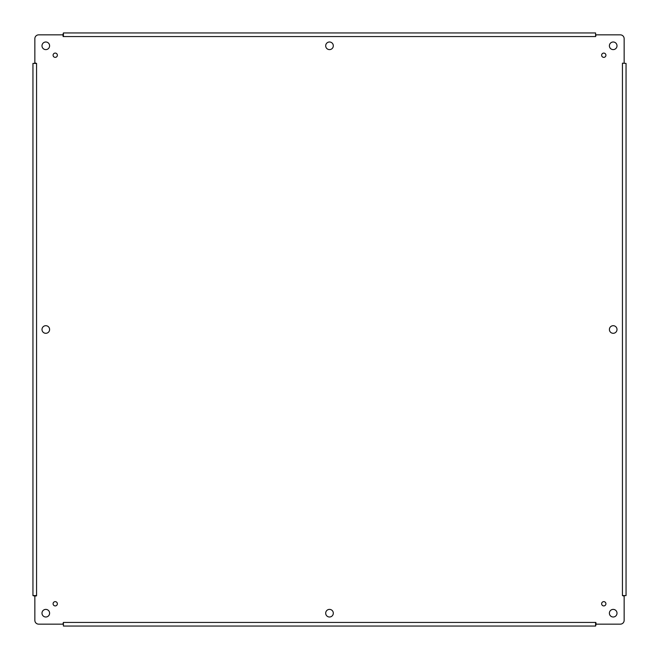 <?xml version="1.0" encoding="UTF-8"?>
<svg xmlns="http://www.w3.org/2000/svg" width="659" height="659" viewBox="0 0 659 659"><rect width="100%" height="100%" fill="white"/><g stroke="black" fill="none" stroke-linecap="round" stroke-linejoin="round"><path stroke-width="0.99" d="M617.005 613.199A3.806 3.806 0 0 1 611.297 616.495A3.806 3.806 0 0 1 611.297 609.896A3.806 3.806 0 0 1 617.005 613.199M49.606 329.5A3.806 3.806 0 0 1 43.898 332.795A3.806 3.806 0 0 1 43.898 326.205A3.806 3.806 0 0 1 49.606 329.5M617.005 329.5A3.806 3.806 0 0 1 611.297 332.795A3.806 3.806 0 0 1 611.297 326.205A3.806 3.806 0 0 1 617.005 329.5M333.306 613.199A3.806 3.806 0 0 1 327.597 616.495A3.806 3.806 0 0 1 327.597 609.896A3.806 3.806 0 0 1 333.306 613.199M333.306 45.8A3.806 3.806 0 0 1 327.597 49.104A3.806 3.806 0 0 1 327.597 42.505A3.806 3.806 0 0 1 333.306 45.8M57.366 603.776A2.142 2.142 0 0 1 54.153 605.629A2.142 2.142 0 0 1 54.153 601.922A2.142 2.142 0 0 1 57.366 603.776M57.366 55.224A2.142 2.142 0 0 1 54.153 57.078A2.142 2.142 0 0 1 54.153 53.371A2.142 2.142 0 0 1 57.366 55.224M605.918 55.224A2.142 2.142 0 0 1 602.705 57.078A2.142 2.142 0 0 1 602.705 53.371A2.142 2.142 0 0 1 605.918 55.224M605.918 603.776A2.142 2.142 0 0 1 602.705 605.629A2.142 2.142 0 0 1 602.705 601.922A2.142 2.142 0 0 1 605.918 603.776M617.005 45.8A3.806 3.806 0 0 1 611.297 49.104A3.806 3.806 0 0 1 611.297 42.505A3.806 3.806 0 0 1 617.005 45.8M49.606 45.8A3.806 3.806 0 0 1 43.898 49.104A3.806 3.806 0 0 1 43.898 42.505A3.806 3.806 0 0 1 49.606 45.8M49.606 613.199A3.806 3.806 0 0 1 43.898 616.495A3.806 3.806 0 0 1 43.898 609.896A3.806 3.806 0 0 1 49.606 613.199M624.147 62.877L624.147 38.659A3.806 3.806 0 0 0 620.341 34.853L596.123 34.853L595.588 36.558L595.588 32.95L63.412 32.95L62.877 34.853L38.659 34.853A3.806 3.806 0 0 0 34.853 38.659L34.853 62.877L36.558 63.412L32.95 63.412L32.95 595.588L34.853 596.123L34.853 620.341A3.806 3.806 0 0 0 38.659 624.147L62.877 624.147L63.412 622.442L63.412 626.05L595.588 626.05L596.123 624.147L620.341 624.147A3.806 3.806 0 0 0 624.147 620.341L624.147 596.123L622.442 595.588L626.05 595.588L626.05 63.412L622.442 63.173L626.05 63.412M595.588 36.558L63.173 36.558L62.877 34.853M36.558 63.412L36.558 595.827L34.853 596.123M63.412 622.442L595.827 622.442L596.123 624.147M624.732 595.588L624.147 596.123M595.588 622.442L595.588 626.05M63.412 624.732L62.877 624.147M36.558 595.588L32.95 595.588M34.268 63.412L34.853 62.877M63.412 36.558L63.412 32.95M595.588 34.268L596.123 34.853M622.442 595.588L622.442 63.412"/></g></svg>
